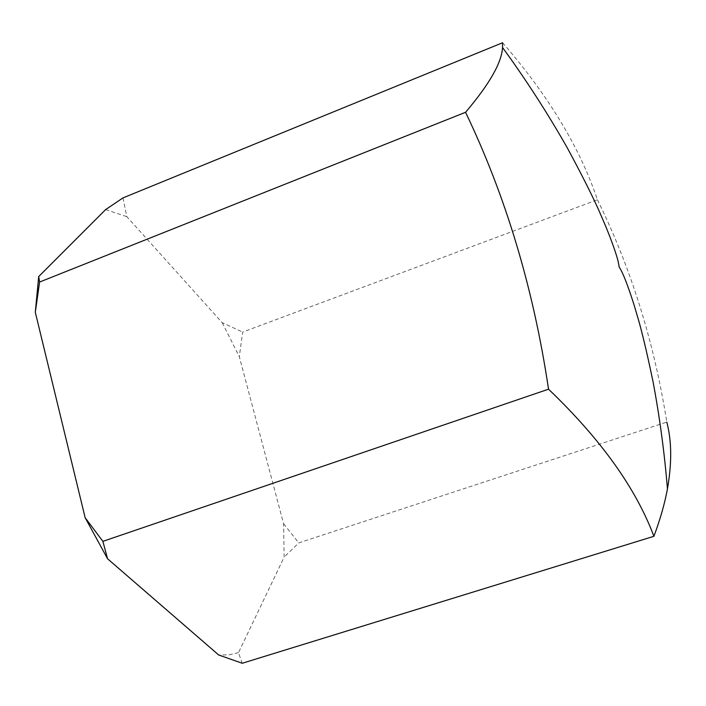 <?xml version="1.0" encoding="UTF-8"?>
<svg xmlns="http://www.w3.org/2000/svg" width="706" height="706" viewBox="0 0 706 706"><rect width="100%" height="100%" fill="white"/><g stroke="black" fill="none" stroke-linecap="round" stroke-linejoin="round"><path stroke-width="0.53" stroke-dasharray="3.53 2.65" d="M502.601 42.739C548.368 95.434 579.97 147.775 597.417 199.754L242.67 332.076L239.316 356.671L283.591 523.755L284.112 557.149L238.487 652.688L242.237 663.261M122.985 197.892L126.815 216.663L222.196 322.66L242.67 332.076M597.417 199.754C631.04 268.068 654.162 342.172 666.791 422.073L298.77 542.888L284.112 557.149M105.626 209.603L126.815 216.663M222.196 322.66L239.316 356.671M238.487 652.688L228.965 654.85L218.692 654.991M283.591 523.755L298.77 542.888"/><path stroke-width="1.06" d="M465.563 112.28C489.505 84.085 501.825 62.481 502.522 47.47L502.601 42.739L122.985 197.892L105.626 209.603L38.698 276.558L39.607 282.038L465.563 112.28C505.928 196.568 533.577 288.869 548.527 389.183L102.882 541.361L85.152 517.719L35.3 312.264L39.607 282.038M35.3 312.264L38.698 276.558M666.791 422.073C671.759 440.835 671.971 463.118 667.444 488.923C664.717 503.616 660.207 519.413 653.906 536.304L242.237 663.261L218.692 654.991L107.586 558.799L102.882 541.361M653.906 536.304C635.841 488.155 600.718 439.114 548.527 389.183M107.586 558.799L85.152 517.719M502.522 47.47C526.023 79.76 547.618 113.225 567.289 147.854C580.782 172.838 591.169 193.382 598.467 209.488L605.722 226.308C614.088 246.871 618.544 260.417 619.1 266.965C622.586 271.872 627.581 284.544 634.094 304.992L639.089 321.98C643.342 337.442 648.055 357.642 653.209 382.573C659.766 417.731 664.514 453.181 667.444 488.923"/></g></svg>
